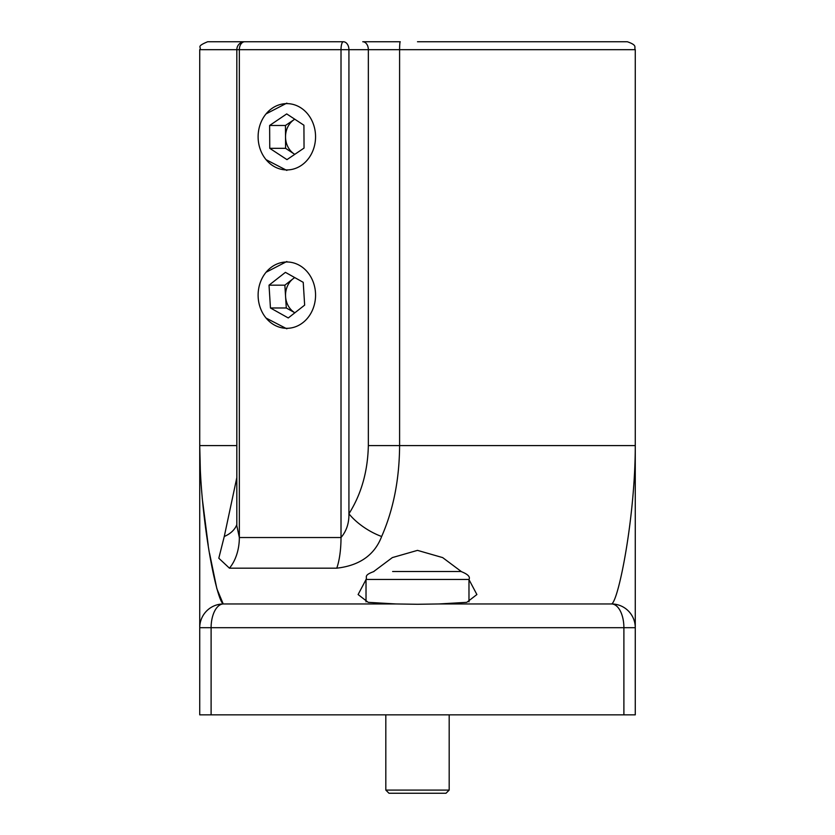 <?xml version="1.0" encoding="UTF-8"?>
<svg xmlns="http://www.w3.org/2000/svg" width="835" height="835" viewBox="0 0 835 835"><rect width="100%" height="100%" fill="white"/><g stroke="black" fill="none" stroke-linecap="round" stroke-linejoin="round"><path stroke-width="1.25" d="M417.5 41.75L627.346 41.75C638.18 45.518 633.744 47.324 635.268 49.672L399.6 49.672A7.922 0.647 -90 0 1 400.247 41.75L362.745 41.75A7.922 5.595 90 0 1 368.339 49.672L348.926 49.672L348.926 513.775C361.294 494.247 367.765 471.524 368.339 445.608L368.339 49.672L399.6 49.672L399.6 445.608C399.391 479.405 393.41 509.705 381.647 536.498C374.571 554.993 359.614 565.556 336.766 568.176L229.448 568.176L218.801 558.218L224.271 536.498L236.827 477.61M286.843 170.434L266.052 159.662M286.843 328.813L266.052 318.041M461.285 571.526L442.665 557.603L417.5 550.369L392.346 557.592L373.715 571.526M366.022 579.594L358.111 594.541L368.183 602.338L395.894 603.955L417.5 604.279L439.106 603.955L466.786 602.338L476.889 594.541L468.978 579.594M623.891 714.854L623.891 627.701A23.756 12.379 -90 0 0 611.784 603.955C618.985 599.165 635.32 515.602 635.268 445.608L635.268 714.854L199.732 714.854L199.732 627.701A23.756 23.756 0 0 1 223.216 603.955L216.86 588.717L209.585 553.438M200.39 472.474L199.732 445.608L199.732 627.701L199.732 445.608C199.68 515.602 216.014 599.165 223.216 603.955L395.894 603.955M439.106 603.955L611.784 603.955A23.756 23.756 0 0 1 635.268 627.701L211.109 627.701L211.109 714.854M336.766 568.176A39.589 11.586 90 0 0 341.014 537.531C346.494 531.05 349.134 523.127 348.926 513.775A39.589 18.412 31.7 0 0 381.647 536.498M236.827 525.768L239.342 537.531L239.342 49.672A7.922 5.396 90 0 1 244.738 41.75L343.331 41.75A7.922 5.595 90 0 1 348.926 49.672L199.732 49.672L199.732 445.608L236.827 445.608M400.247 41.75L362.745 41.75M224.271 536.498A39.589 25.154 -167.3 0 0 236.816 524.651M266.052 272.273L286.843 261.501M266.052 113.894L286.843 103.122M199.732 49.672C202.101 46.937 195.213 46.917 207.654 41.75L245.01 41.75M208.228 545.359L202.195 497.994M392.617 571.526L461.056 571.526L392.617 571.526M449.178 790.087L446.005 793.25L388.995 793.25L385.822 790.087L449.178 790.087L449.178 714.854M285.591 148.327L294.202 153.984A19.8 17.149 -90 0 0 294.776 154.35L294.202 153.984A19.8 17.149 -90 0 1 285.528 136.898L285.591 148.327L269.757 148.327L286.969 159.631L304.044 148.077L303.919 125.219L286.708 113.915L269.632 125.469L269.757 148.327M285.466 125.469L294.014 119.697A19.8 17.149 -90 0 1 294.765 119.207L294.014 119.697A19.8 17.149 -90 0 0 287.772 126.983A19.8 17.149 -90 0 0 285.528 136.898L285.466 125.469L269.632 125.469M311.799 153.17A33.16 28.724 -90 0 0 301.038 107.955A33.16 28.724 -90 0 0 261.877 120.376A33.16 28.724 -90 0 0 272.638 165.601A33.16 28.724 -90 0 0 311.799 153.17M294.651 277.523L293.064 278.765A19.8 17.149 -90 0 0 287.25 286.509A19.8 17.149 -90 0 0 285.58 296.582A19.8 17.149 -90 0 0 294.87 312.781L286.29 307.979L270.446 307.979L288.263 317.958L304.65 305.13L303.23 282.334L285.413 272.356L269.027 285.173L270.446 307.979M312.676 309.628A33.16 28.724 -90 0 0 299.379 265.311A33.16 28.724 -90 0 0 261 280.675A33.16 28.724 -90 0 0 274.308 324.992A33.16 28.724 -90 0 0 312.676 309.628M294.765 277.585A19.8 17.149 -90 0 0 293.064 278.765L284.86 285.173L286.29 307.979M284.86 285.173L269.027 285.173M635.268 49.672L635.268 445.608L368.339 445.608M223.216 603.955A23.756 12.379 90 0 0 211.109 627.701L199.732 627.701M229.448 568.176A39.589 26.991 90 0 0 239.342 537.531L341.014 537.531L341.014 49.672A7.922 2.317 -90 0 1 343.331 41.75M468.978 601.847L468.978 579.438L366.022 579.438C367.525 577.235 363.006 575.419 373.944 571.526M244.738 41.75A7.922 7.922 0 0 0 236.827 49.672L236.827 525.131M366.022 601.847L366.022 579.438M468.978 579.438C470.481 576.839 467.84 574.198 461.056 571.526M385.822 790.087L385.822 714.854"/></g></svg>
